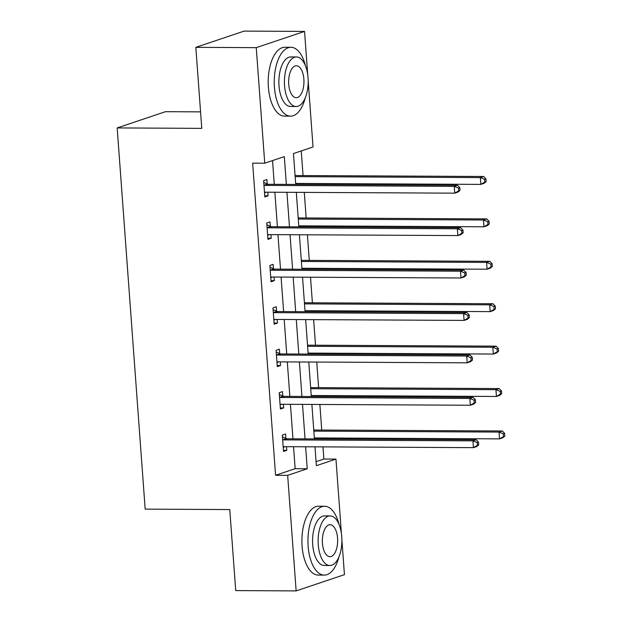 <?xml version="1.0" encoding="UTF-8"?>
<svg xmlns="http://www.w3.org/2000/svg" width="622" height="622" viewBox="0 0 622 622"><rect width="100%" height="100%" fill="white"/><g stroke="black" fill="none" stroke-linecap="round" stroke-linejoin="round"><path stroke-width="0.93" d="M200.564 111.867L165.475 111.688L117.177 127.93L145.175 509.13L229.767 509.566L235.722 590.589L296.142 590.9L287.659 475.348L307.237 468.763L305.627 446.79M117.177 127.93L201.777 128.365L195.829 47.342L244.119 31.1L304.547 31.411L307.727 74.687M308.185 80.961L313.029 146.963L293.452 153.548L295.722 184.439M316.077 461.664L323.868 459.044L322.973 446.884M322.398 438.969L322.32 437.966M321.737 430.051L319.863 404.463M319.28 396.556L319.203 395.553M318.627 387.638L316.746 362.051M316.163 354.136L316.093 353.133M315.51 345.226L313.628 319.638M313.053 311.723L312.975 310.72M312.392 302.805L310.518 277.218M309.935 269.31L309.865 268.3M309.282 260.393L307.4 234.805M306.817 226.89L306.747 225.887M306.164 217.972L304.29 192.385M303.707 184.477L303.629 183.474M303.054 175.56L301.242 150.928M323.868 459.044L335.95 459.106L341.431 533.653M341.89 539.919L344.44 574.658L296.142 590.9M286.353 184.384L284.316 156.627L264.739 163.205L252.649 163.143L275.577 475.286L295.155 468.7L293.537 446.728M292.962 438.821L290.427 404.316M289.844 396.401L287.31 361.903M286.726 353.988L284.192 319.483M283.616 311.575L281.082 277.07M280.499 269.155L277.964 234.649M277.381 226.742L274.854 192.237M274.271 184.322L272.529 160.585M267.219 183.933L266.892 179.533L263.635 180.629L264.832 196.941L268.098 195.844L267.825 192.198M270.337 226.346L270.01 221.945L266.745 223.041L267.942 239.353L271.208 238.257L270.943 234.618M273.447 268.766L273.128 264.358L269.862 265.462L271.06 281.774L274.325 280.678L274.053 277.031M276.565 311.179L276.238 306.778L272.98 307.874L274.178 324.186L277.435 323.09L277.171 319.444M279.675 353.591L279.356 349.191L276.09 350.287L277.288 366.607L280.553 365.511L280.289 361.864M282.792 396.012L282.474 391.611L279.208 392.707L280.405 409.019L283.671 407.923L283.399 404.277M285.91 438.424L285.584 434.024L282.318 435.12L283.523 451.432L286.781 450.336L286.517 446.697M195.829 47.342L256.248 47.653L304.547 31.411M275.577 475.286L287.659 475.348M264.739 163.205L256.248 47.653M305.044 438.883L302.51 404.378M301.927 396.463L299.392 361.965M298.817 354.05L296.282 319.545M295.699 311.638L293.164 277.132M292.581 269.217L290.054 234.712M289.471 226.805L286.936 192.299M314.989 446.845L316.373 465.684L335.95 459.106M296.305 192.346L298.832 226.851M299.415 234.766L301.95 269.264M302.533 277.179L305.068 311.684M305.643 319.591L308.178 354.097M308.761 362.012L311.295 396.517M311.879 404.424L314.413 438.93M295.155 468.7L307.237 468.763M264.747 195.829L268.098 195.844M267.864 238.242L271.208 238.257M270.982 280.662L274.325 280.678M274.092 323.075L277.435 323.09M277.21 365.487L280.553 365.511M280.32 407.908L283.671 407.923M283.438 450.32L286.781 450.336M460.023 190.371L459.829 187.65L458.523 188.093L458.717 190.806L460.023 190.371L458.01 192.066L454.752 193.162L265.742 192.19A2.752 2.387 -108.6 0 0 264.848 192.385L264.505 192.54M458.717 190.806L454.752 193.162L454.247 186.367L457.512 185.27L268.502 184.299A2.752 2.387 -108.6 0 1 267.584 184.096L263.759 182.401M263.953 185.029L264.319 185.193A2.752 2.387 -108.6 0 0 265.236 185.395L454.247 186.367L458.523 188.093M266.154 192.19L264.537 192.937M459.829 187.65L457.512 185.27M295.644 183.428L480.853 184.384L480.355 177.589L483.621 176.485L295.069 175.521M484.624 179.315L484.826 182.028L486.132 181.593L485.93 178.872L484.624 179.315L480.355 177.589L295.147 176.632M486.132 181.593L484.118 183.288L480.853 184.384L484.826 182.028M483.621 176.485L485.93 178.872M305.41 65.652A34.428 16.506 90.3 0 0 290.925 47.288A34.428 16.506 90.3 0 0 274.426 87.197A34.428 16.506 90.3 0 0 290.567 116.143A34.428 16.506 90.3 0 0 305.239 97.926M290.925 47.288L284.876 47.256A34.428 16.506 90.3 0 0 268.385 87.166A34.428 16.506 90.3 0 0 284.526 116.112L290.567 116.143M296.173 106.525L290.614 106.502A24.787 11.88 -89.7 0 1 278.998 85.665A24.787 11.88 -89.7 0 1 290.871 56.929L296.43 56.952A24.787 11.88 90.3 0 0 284.557 85.688A24.787 11.88 90.3 0 0 296.173 106.525A24.787 11.88 90.3 0 0 308.053 77.789A24.787 11.88 90.3 0 0 296.43 56.952M288.732 84.289A15.978 7.658 90.3 0 0 296.22 97.716A15.978 7.658 90.3 0 0 303.87 79.196A15.978 7.658 90.3 0 0 296.383 65.769A15.978 7.658 90.3 0 0 288.732 84.289M339.107 524.61A34.428 16.506 90.3 0 0 324.622 506.246A34.428 16.506 90.3 0 0 308.131 546.163A34.428 16.506 90.3 0 0 324.272 575.101A34.428 16.506 90.3 0 0 338.943 556.884M324.622 506.246L318.581 506.215A34.428 16.506 90.3 0 0 302.09 546.132A34.428 16.506 90.3 0 0 318.231 575.07L324.272 575.101M329.878 565.491L324.319 565.46A24.787 11.88 -89.7 0 1 312.703 544.623A24.787 11.88 -89.7 0 1 324.575 515.887L330.134 515.91A24.787 11.88 90.3 0 0 318.262 544.654A24.787 11.88 90.3 0 0 329.878 565.491A24.787 11.88 90.3 0 0 341.758 536.747A24.787 11.88 90.3 0 0 330.134 515.91M322.437 543.247A15.978 7.658 90.3 0 0 329.924 556.674A15.978 7.658 90.3 0 0 337.575 538.154A15.978 7.658 90.3 0 0 330.088 524.727A15.978 7.658 90.3 0 0 322.437 543.247M463.141 232.783L462.939 230.07L461.633 230.505L461.835 233.227L463.141 232.783L461.127 234.478L457.862 235.575L268.852 234.603A2.752 2.387 -108.6 0 0 267.965 234.797L267.623 234.953M461.835 233.227L457.862 235.575L457.364 228.779L460.63 227.683L271.62 226.711A2.752 2.387 -108.6 0 1 270.702 226.509L266.877 224.814M267.071 227.442L267.437 227.605A2.752 2.387 -108.6 0 0 268.354 227.808L457.364 228.779L461.633 230.505M269.264 234.611L267.654 235.357M462.939 230.07L460.63 227.683M466.259 275.204L466.057 272.483L464.751 272.926L464.953 275.639L466.259 275.204L464.245 276.899L460.98 277.995L271.969 277.023A2.752 2.387 -108.6 0 0 271.083 277.21L270.733 277.373M464.953 275.639L460.98 277.995L460.482 271.2L463.74 270.096L274.73 269.124A2.752 2.387 -108.6 0 1 273.812 268.922L269.995 267.235M270.189 269.862L270.554 270.026A2.752 2.387 -108.6 0 0 271.472 270.22L460.482 271.2L464.751 272.926M272.382 277.023L270.764 277.77M466.057 272.483L463.74 270.096M298.762 225.848L483.97 226.797L483.473 220.001L486.731 218.905L298.179 217.933M487.741 221.727L487.943 224.449L489.25 224.006L489.047 221.292L487.741 221.727L483.473 220.001L298.265 219.045M489.25 224.006L487.236 225.7L483.97 226.797L487.943 224.449M486.731 218.905L489.047 221.292M301.88 268.261L487.08 269.217L486.583 262.414L489.848 261.318L301.297 260.346M490.859 264.14L491.053 266.861L492.36 266.426L492.157 263.705L490.859 264.14L486.583 262.414L301.375 261.465M492.36 266.426L490.346 268.121L487.08 269.217L491.053 266.861M489.848 261.318L492.157 263.705M469.369 317.617L469.167 314.903L467.868 315.338L468.063 318.06L469.369 317.617L467.355 319.311L464.09 320.408L275.079 319.436A2.752 2.387 -108.6 0 0 274.193 319.63L273.851 319.786M468.063 318.06L464.09 320.408L463.592 313.612L466.858 312.516L277.847 311.544A2.752 2.387 -108.6 0 1 276.93 311.342L273.105 309.647M273.299 312.275L273.664 312.438A2.752 2.387 -108.6 0 0 274.582 312.641L463.592 313.612L467.868 315.338M275.499 319.436L273.882 320.19M469.167 314.903L466.858 312.516M472.487 360.037L472.285 357.316L470.978 357.751L471.181 360.472L472.487 360.037L470.473 361.724L467.208 362.828L278.197 361.856A2.752 2.387 -108.6 0 0 277.311 362.043L276.969 362.206M471.181 360.472L467.208 362.828L466.71 356.025L469.975 354.929L280.965 353.957A2.752 2.387 -108.6 0 1 280.048 353.755L276.222 352.06M276.417 354.688L276.782 354.851A2.752 2.387 -108.6 0 0 277.7 355.053L466.71 356.025L470.978 357.751M278.609 361.856L277 362.603M472.285 357.316L469.975 354.929M475.597 402.45L475.402 399.728L474.096 400.171L474.298 402.885L475.597 402.45L473.583 404.144L470.325 405.241L281.315 404.269A2.752 2.387 -108.6 0 0 280.421 404.463L280.079 404.619M474.298 402.885L470.325 405.241L469.828 398.445L473.085 397.349L284.075 396.377A2.752 2.387 -108.6 0 1 283.158 396.175L279.34 394.48M279.527 397.108L279.9 397.271A2.752 2.387 -108.6 0 0 280.81 397.474L469.828 398.445L474.096 400.171M281.727 404.269L280.11 405.015M475.402 399.728L473.085 397.349M304.99 310.673L490.198 311.63L489.701 304.834L492.966 303.738L304.407 302.766M493.969 306.56L494.171 309.282L495.477 308.839L495.275 306.117L493.969 306.56L489.701 304.834L304.492 303.878M495.477 308.839L493.464 310.533L490.198 311.63L494.171 309.282M492.966 303.738L495.275 306.117M308.108 353.094L493.316 354.042L492.811 347.247L496.076 346.151L307.525 345.179M497.087 348.973L497.281 351.694L498.587 351.251L498.393 348.538L497.087 348.973L492.811 347.247L307.61 346.298M498.587 351.251L496.574 352.946L493.316 354.042L497.281 351.694M496.076 346.151L498.393 348.538M311.218 395.506L496.426 396.463L495.928 389.667L499.194 388.563L310.642 387.599M500.197 391.393L500.399 394.107L501.705 393.672L501.503 390.95L500.197 391.393L495.928 389.667L310.72 388.711M501.705 393.672L499.691 395.367L496.426 396.463L500.399 394.107M499.194 388.563L501.503 390.95M478.715 444.862L478.512 442.149L477.206 442.584L477.408 445.305L478.715 444.862L476.701 446.557L473.435 447.653L284.425 446.682A2.752 2.387 -108.6 0 0 283.539 446.876L283.197 447.031M477.408 445.305L473.435 447.653L472.938 440.858L476.203 439.762L287.193 438.79A2.752 2.387 -108.6 0 1 286.275 438.588L282.45 436.893M282.645 439.521L283.01 439.684A2.752 2.387 -108.6 0 0 283.927 439.886L472.938 440.858L477.206 442.584M284.845 446.689L283.228 447.436M478.512 442.149L476.203 439.762M314.335 437.927L499.544 438.875L499.046 432.08L502.304 430.984L313.752 430.012M503.315 433.806L503.517 436.527L504.823 436.084L504.621 433.371L503.315 433.806L499.046 432.08L313.838 431.124M504.823 436.084L502.809 437.779L499.544 438.875L503.517 436.527M502.304 430.984L504.621 433.371M264.319 185.193L267.584 184.096M265.236 185.395L268.502 184.299M264.848 192.385L265.275 192.237M267.437 227.605L270.702 226.509M268.354 227.808L271.62 226.711M267.965 234.797L268.393 234.657M270.554 270.026L273.812 268.922M271.472 270.22L274.73 269.124M271.083 277.21L271.511 277.07M273.664 312.438L276.93 311.342M274.582 312.641L277.847 311.544M274.193 319.63L274.621 319.483M276.782 354.851L280.048 353.755M277.7 355.053L280.965 353.957M277.311 362.043L277.739 361.903M279.9 397.271L283.158 396.175M280.81 397.474L284.075 396.377M280.421 404.463L280.849 404.316M283.01 439.684L286.275 438.588M283.927 439.886L287.193 438.79M283.539 446.876L283.966 446.736"/></g></svg>
